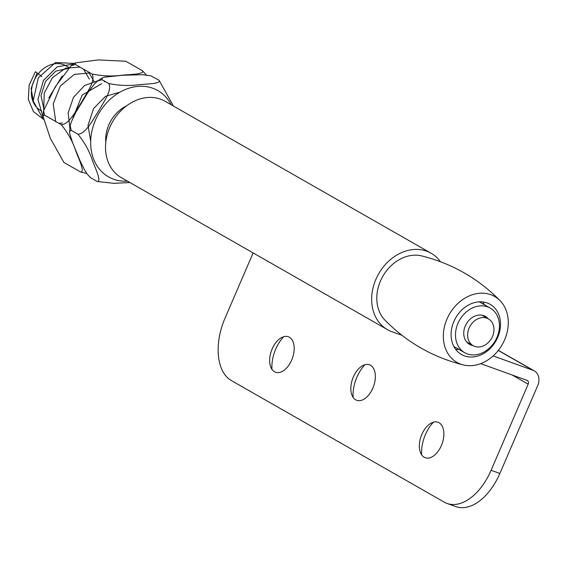<?xml version="1.0" encoding="UTF-8"?>
<svg xmlns="http://www.w3.org/2000/svg" width="567" height="567" viewBox="0 0 567 567"><rect width="100%" height="100%" fill="white"/><g stroke="black" fill="none" stroke-linecap="round" stroke-linejoin="round"><path stroke-width="0.85" d="M463.487 364.971C433.089 357.387 406.893 342.425 384.915 320.093A37.968 30.476 -60.3 0 1 382.81 276.313A37.968 30.476 -60.3 0 1 421.586 255.887C451.991 263.471 478.179 278.425 500.158 300.758A37.968 30.476 -60.3 0 1 504.63 339.81A37.968 30.476 -60.3 0 1 463.487 364.971A37.968 30.476 -60.3 0 1 446.335 320.617A37.968 30.476 -60.3 0 1 490.767 294.677A37.968 30.476 -60.3 0 1 500.158 300.758M482.68 301.935A28.903 23.204 -60.3 0 1 484.466 304.791M458.987 349.407A28.903 23.204 -60.3 0 1 455.62 349.322M487.195 302.969A28.903 23.204 -60.3 0 1 490.136 304.33A28.903 23.204 -60.3 0 1 495.948 340.93A28.903 23.204 -60.3 0 1 461.467 354.524A28.903 23.204 -60.3 0 1 454.706 319.696A28.903 23.204 -60.3 0 1 487.195 302.969M129.886 182.531L114.017 183.347L97.29 181.532C101.862 181.688 95.291 168.25 92.485 160.652C89.402 151.077 84.526 142.246 77.856 134.166C85.83 134.103 92.712 119.786 98.219 111.649C102.925 103.045 112.55 90.309 108.751 83.519C119.063 85.638 129.085 86.028 138.83 84.689C146.747 83.923 161.56 83.831 159.079 80.252L150.744 75.794L142.508 74.709L122.352 75.283L104.519 77.176L101.996 78.076L102.103 79.72L97.701 80.939L94.561 83.788L87.807 92.648L75.992 112.011L71.244 122.011L70.216 125.831L71.208 130.36L69.557 131.353L69.833 134.025L72.448 142.274L79.883 160.39L84.504 169.781L87.311 174.232L90.536 177.669M159.079 80.252L173.424 106.064M97.29 181.532L90.635 177.733M77.856 134.166L71.208 130.36M108.751 83.519L102.103 79.72M142.586 70.832L146.3 75M86.779 173.481L80.656 172.035C85.227 172.191 78.664 158.753 75.85 151.155C72.767 141.573 67.891 132.742 61.229 124.662C69.202 124.598 76.077 110.289 81.584 102.152C86.29 93.548 95.915 80.805 92.123 74.022C102.429 76.141 112.45 76.531 122.196 75.191C130.112 74.419 144.925 74.334 142.445 70.747L125.81 61.25L98.233 59.925L75.383 62.873L75.489 64.525L71.088 65.737L55.19 86.935L43.602 110.636L44.595 115.165L42.943 116.157L50.364 138.398L63.922 162.474M92.123 74.022L75.489 64.525M61.229 124.662L44.595 115.165M80.656 172.035L64.021 162.531M40.959 110.657L40.597 110.452A25.692 20.625 -60.3 0 1 35.43 77.913A25.692 20.625 -60.3 0 1 66.077 65.836L68.94 67.466M126.491 105.909A32.113 25.777 119.7 0 0 105.809 142.119M489.711 341.058A15.415 12.375 119.7 0 0 488.435 318.888A15.415 12.375 119.7 0 0 470.05 326.138A15.415 12.375 119.7 0 0 473.147 345.664A15.415 12.375 119.7 0 0 489.711 341.058M43.283 119.113L33.453 111.621L28.35 99.459L29.137 85.163L35.423 71.69L41.795 76.573M74.809 63.44L55.502 62.512L38.322 77.799L33.191 100.961L43.319 119.268M59.06 123.429L62.413 122.919M89.345 79.118L83.526 69.117M73.653 63.965L57.161 66.863L43.461 80.386L37.946 99.36L42.936 116.674M94.335 81.974L88.53 71.974M80.075 67.147L65.722 68.104L52.426 77.693L44.24 93.137L43.73 109.955M62.285 75.829L48.755 97.942M90.118 72.881L74.341 74.376L60.315 86.042L53.213 103.853L55.743 121.536M104.789 81.882L103.492 80.514M98.013 80.712L84.448 85.631L73.497 97.318L68.168 112.826L69.883 128.121M101.599 83.71L82.165 95.072L72.945 117.901M120.119 92.088L105.505 96.333L93.555 108.602L88.02 125.279L90.67 141.417M36.805 73.724L31.135 88.417L33.588 102.854M40.944 110.685L41.738 111.111M68.118 68.416L55.757 71.159L45.495 81.414L41.001 95.66L43.893 109.233M472.956 345.551A16.06 12.892 -60.3 0 1 469.504 344.318A16.06 12.892 -60.3 0 1 470.922 318.498A16.06 12.892 -60.3 0 1 485.43 316.436A16.06 12.892 -60.3 0 1 488.244 318.782M467.002 311.368A25.692 20.625 119.7 0 0 464.72 352.688A25.692 20.625 119.7 0 0 495.374 340.604A25.692 20.625 119.7 0 0 490.207 308.065A25.692 20.625 119.7 0 0 467.002 311.368M424.18 457.25A18.853 11.134 109.8 0 1 420.019 451.275A18.853 11.134 109.8 0 1 429.871 423.903A18.853 11.134 109.8 0 1 439.042 422.734A18.853 11.134 109.8 0 1 441.374 445.57A18.853 11.134 109.8 0 1 424.18 457.25M433.45 422.174A28.903 17.074 -70.2 0 0 421.664 454.89M355.665 399.799A18.853 11.134 109.8 0 1 351.497 393.831A18.853 11.134 109.8 0 1 361.356 366.459A18.853 11.134 109.8 0 1 370.527 365.29A18.853 11.134 109.8 0 1 372.859 388.119A18.853 11.134 109.8 0 1 355.665 399.799M364.935 364.73A28.903 17.074 -70.2 0 0 353.149 397.446M274.485 371.754A18.853 11.134 109.8 0 1 270.324 365.779A18.853 11.134 109.8 0 1 280.183 338.407A18.853 11.134 109.8 0 1 289.347 337.237A18.853 11.134 109.8 0 1 291.686 360.073A18.853 11.134 109.8 0 1 274.485 371.754M283.755 336.678A28.903 17.074 -70.2 0 0 271.976 369.393M447.065 503.446L455.847 506.607A51.384 30.349 -70.2 0 0 499.867 473.459L491.093 470.298A51.384 30.349 109.8 0 1 447.065 503.446A51.384 30.349 109.8 0 1 444.223 502.128L231.329 380.542A51.384 30.349 109.8 0 1 224.971 318.307L253.13 252.925M491.093 470.298L528.182 384.171A3.211 2.58 119.7 0 0 527.338 380.507A3.211 2.58 119.7 0 0 527.012 380.351L480.625 363.645M493.134 355.927L533.03 370.301A12.85 10.312 -60.3 0 1 534.341 370.903A12.85 10.312 -60.3 0 1 537.722 385.567L499.867 473.459M401.89 335.288L391.932 331.702A43.999 35.317 -60.3 0 1 387.452 329.633A43.999 35.317 -60.3 0 1 378.607 273.911A43.999 35.317 -60.3 0 1 431.09 253.222A43.999 35.317 -60.3 0 1 440.361 261.649M431.09 253.222L164.976 101.231A43.999 35.317 119.7 0 0 112.486 121.926A43.999 35.317 119.7 0 0 121.331 177.648L387.452 329.633M171.106 104.732A49.698 39.896 119.7 0 0 98.53 113.953A49.698 39.896 119.7 0 0 127.462 181.149M512.086 374.978L528.182 384.171M498.273 350.449L533.03 370.301M101.996 78.076L97.701 80.932M69.557 131.353L70.209 125.831M42.943 116.157L43.595 110.629M75.383 62.873L71.222 65.637M488.435 318.888L481.978 315.202M473.147 345.664L466.684 341.972M490.207 308.065L479.313 301.842M464.72 352.688L453.827 346.465M498.35 350.349L534.341 370.903"/></g></svg>
